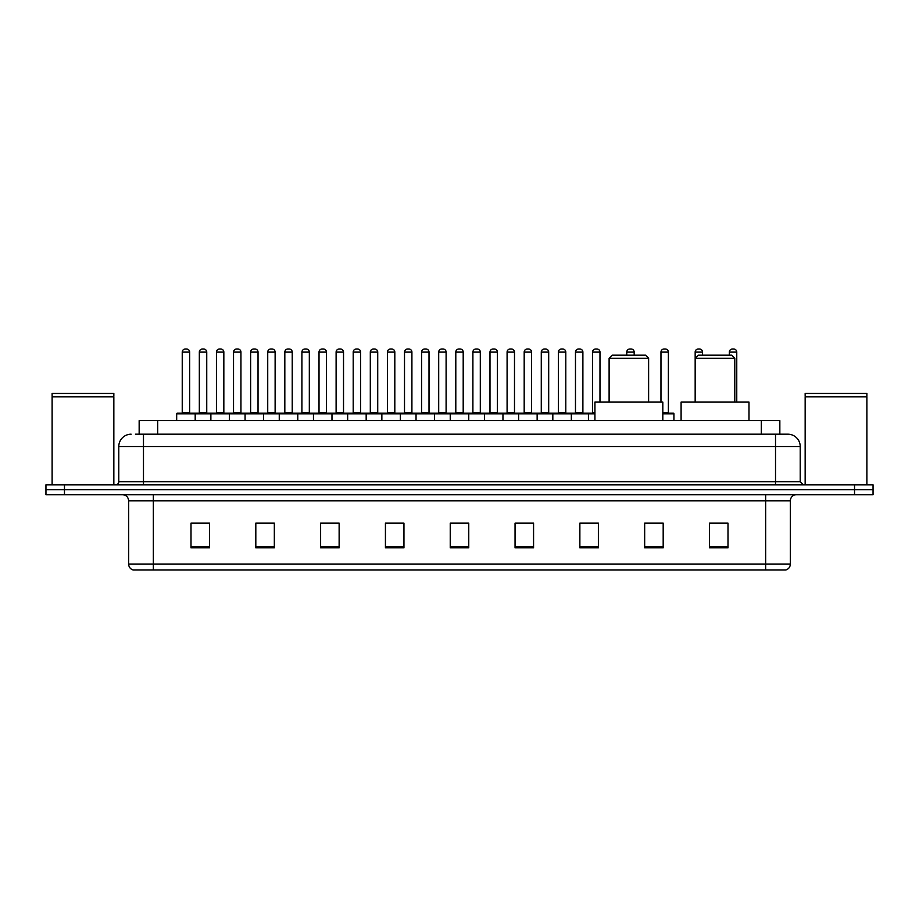 <?xml version="1.0" encoding="UTF-8"?>
<svg xmlns="http://www.w3.org/2000/svg" width="919" height="919" viewBox="0 0 919 919"><rect width="100%" height="100%" fill="white"/><g stroke="black" fill="none" stroke-linecap="round" stroke-linejoin="round"><path stroke-width="1.38" d="M139.16 434.193L139.16 420.615L779.84 420.615L779.84 434.193M135.736 434.193L783.551 434.193M135.449 434.193L143.479 434.193L143.479 446.542L118.781 446.542L118.781 481.717A3.09 3.09 0 0 1 115.702 484.807M131.13 434.193A12.349 12.349 0 0 0 118.781 446.542M800.219 446.542L775.521 446.542L775.521 434.193L787.87 434.193A12.349 12.349 0 0 1 800.219 446.542L800.219 481.717L803.298 484.807M64.468 484.807L45.95 484.807L45.95 489.747L64.468 489.747L45.95 489.747L45.95 494.686L64.468 494.686L64.468 489.747L854.532 489.747L64.468 489.747L64.468 484.807L854.532 484.807L854.532 489.747L873.05 489.747L854.532 489.747L854.532 494.686L64.468 494.686M873.05 484.807L873.05 489.747L873.05 484.807L854.532 484.807M785.584 569.987L765.653 569.987L765.653 564.059L790.34 564.059L790.34 500.855A6.169 6.169 0 0 1 796.509 494.686M785.4 569.987L133.106 569.987A6.169 6.169 0 0 1 128.66 564.059L128.66 500.855C128.292 497.11 126.236 495.054 122.491 494.686M727.997 547.827L727.997 523.141L709.479 523.141L709.479 547.827L727.997 547.827M663.185 547.827L663.185 523.141L644.667 523.141L644.667 547.827L663.185 547.827M598.384 547.827L598.384 523.141L579.866 523.141L579.866 547.827L598.384 547.827M533.571 547.827L533.571 523.141L515.054 523.141L515.054 547.827L533.571 547.827M209.521 547.827L209.521 523.141L191.003 523.141L191.003 547.827L209.521 547.827M274.333 547.827L274.333 523.141L255.815 523.141L255.815 547.827L274.333 547.827M339.134 547.827L339.134 523.141L320.616 523.141L320.616 547.827L339.134 547.827M403.946 547.827L403.946 523.141L385.429 523.141L385.429 547.827L403.946 547.827M468.759 547.827L468.759 523.141L450.241 523.141L450.241 547.827L468.759 547.827M873.05 494.686L873.05 489.747L873.05 494.686L854.532 494.686M591.652 523.267L583.806 523.267M660.037 523.267L651.089 523.267M403.579 523.267L395.744 523.267M386.485 523.267L403.946 523.267M335.194 523.267L327.348 523.267M266.797 523.267L258.963 523.267M198.412 523.267L207.671 523.267M515.054 523.267L532.515 523.267M523.256 523.267L515.421 523.267M454.871 523.267L464.129 523.267M339.134 523.267L320.616 523.267M274.333 523.267L255.815 523.267M598.384 523.267L579.866 523.267M663.185 523.267L644.667 523.267M727.997 523.267L709.479 523.267M52.119 396.847L113.841 396.847L52.119 396.847L52.119 484.807M113.841 396.847L113.841 484.807M113.542 396.537L52.429 396.537M113.841 396.238L113.841 393.458L52.119 393.458L52.119 396.238M609.113 358.272L648.619 358.272L645.54 355.182L612.203 355.182L609.113 358.272L609.113 402.097M648.619 358.272L648.619 402.097M662.817 420.615L662.817 402.097L594.926 402.097L594.926 420.615M695.281 358.272L734.786 358.272L731.708 355.182L698.371 355.182L695.281 358.272L695.281 402.097M734.786 358.272L734.786 402.097M748.985 420.615L748.985 402.097L681.094 402.097L681.094 420.615M805.159 396.847L866.881 396.847L805.159 396.847L805.159 484.807M866.881 396.847L866.881 484.807M866.571 396.537L805.458 396.537M866.881 396.238L866.881 393.458L805.159 393.458L805.159 396.238M594.926 413.826L176.678 413.826A0.62 0.62 0 0 1 177.298 413.205L194.587 413.205A0.62 0.62 0 0 1 195.196 413.826L195.196 420.615M190.256 413.205A0.62 0.62 0 0 1 189.647 412.585L182.238 412.585L182.238 352.103A3.09 3.09 0 0 1 185.328 349.013L186.557 349.013A3.09 3.09 0 0 1 189.647 352.103L182.238 352.103A3.09 3.09 0 0 1 185.328 349.013L186.557 349.013A3.09 3.09 0 0 1 189.647 352.103L189.647 412.585A0.62 0.62 0 0 0 190.256 413.205L181.617 413.205A0.62 0.62 0 0 0 182.238 412.585A0.62 0.62 0 0 1 181.617 413.205M194.587 413.205L177.298 413.205A0.62 0.62 0 0 0 176.678 413.826L176.678 420.615M210.876 420.615L210.876 413.826A0.62 0.62 0 0 1 211.496 413.205L228.774 413.205A0.62 0.62 0 0 1 229.394 413.826L229.394 420.615M224.454 413.205A0.62 0.62 0 0 1 223.834 412.585L216.436 412.585L216.436 352.103A3.09 3.09 0 0 1 219.515 349.013L220.755 349.013A3.09 3.09 0 0 1 223.834 352.103L216.436 352.103A3.09 3.09 0 0 1 219.515 349.013L220.755 349.013A3.09 3.09 0 0 1 223.834 352.103L223.834 412.585A0.62 0.62 0 0 0 224.454 413.205L215.816 413.205A0.62 0.62 0 0 0 216.436 412.585A0.62 0.62 0 0 1 215.816 413.205M245.074 420.615L245.074 413.826A0.62 0.62 0 0 1 245.683 413.205L262.972 413.205A0.62 0.62 0 0 1 263.592 413.826L263.592 420.615M258.653 413.205A0.62 0.62 0 0 1 258.032 412.585L250.623 412.585L250.623 352.103A3.09 3.09 0 0 1 253.713 349.013L254.942 349.013A3.09 3.09 0 0 1 258.032 352.103L250.623 352.103A3.09 3.09 0 0 1 253.713 349.013L254.942 349.013A3.09 3.09 0 0 1 258.032 352.103L258.032 412.585A0.62 0.62 0 0 0 258.653 413.205L250.014 413.205A0.62 0.62 0 0 0 250.623 412.585A0.62 0.62 0 0 1 250.014 413.205M279.261 420.615L279.261 413.826A0.62 0.62 0 0 1 279.881 413.205L297.17 413.205A0.62 0.62 0 0 1 297.779 413.826L297.779 420.615M292.851 413.205A0.62 0.62 0 0 1 292.231 412.585L284.821 412.585L284.821 352.103A3.09 3.09 0 0 1 287.911 349.013L289.14 349.013A3.09 3.09 0 0 1 292.231 352.103L284.821 352.103A3.09 3.09 0 0 1 287.911 349.013L289.14 349.013A3.09 3.09 0 0 1 292.231 352.103L292.231 412.585A0.62 0.62 0 0 0 292.851 413.205L284.201 413.205A0.62 0.62 0 0 0 284.821 412.585A0.62 0.62 0 0 1 284.201 413.205M313.459 420.615L313.459 413.826A0.62 0.62 0 0 1 314.08 413.205L331.357 413.205A0.62 0.62 0 0 1 331.977 413.826L331.977 420.615M327.038 413.205A0.62 0.62 0 0 1 326.429 412.585L319.019 412.585L319.019 352.103A3.09 3.09 0 0 1 322.098 349.013L323.339 349.013A3.09 3.09 0 0 1 326.429 352.103L319.019 352.103A3.09 3.09 0 0 1 322.098 349.013L323.339 349.013A3.09 3.09 0 0 1 326.429 352.103L326.429 412.585A0.62 0.62 0 0 0 327.038 413.205L318.399 413.205A0.62 0.62 0 0 0 319.019 412.585A0.62 0.62 0 0 1 318.399 413.205M347.658 420.615L347.658 413.826A0.62 0.62 0 0 1 348.278 413.205L365.555 413.205A0.62 0.62 0 0 1 366.176 413.826L366.176 420.615M361.236 413.205A0.62 0.62 0 0 1 360.616 412.585L353.206 412.585L353.206 352.103A3.09 3.09 0 0 1 356.296 349.013L357.537 349.013A3.09 3.09 0 0 1 360.616 352.103L353.206 352.103A3.09 3.09 0 0 1 356.296 349.013L357.537 349.013A3.09 3.09 0 0 1 360.616 352.103L360.616 412.585A0.62 0.62 0 0 0 361.236 413.205L352.597 413.205A0.62 0.62 0 0 0 353.206 412.585A0.62 0.62 0 0 1 352.597 413.205M381.856 420.615L381.856 413.826A0.62 0.62 0 0 1 382.465 413.205L399.754 413.205A0.62 0.62 0 0 1 400.374 413.826L400.374 420.615M395.434 413.205A0.62 0.62 0 0 1 394.814 412.585L387.404 412.585L387.404 352.103A3.09 3.09 0 0 1 390.495 349.013L391.724 349.013A3.09 3.09 0 0 1 394.814 352.103L387.404 352.103A3.09 3.09 0 0 1 390.495 349.013L391.724 349.013A3.09 3.09 0 0 1 394.814 352.103L394.814 412.585A0.62 0.62 0 0 0 395.434 413.205L386.784 413.205A0.62 0.62 0 0 0 387.404 412.585A0.62 0.62 0 0 1 386.784 413.205M416.043 420.615L416.043 413.826A0.62 0.62 0 0 1 416.663 413.205L433.952 413.205A0.62 0.62 0 0 1 434.561 413.826L434.561 420.615M429.621 413.205A0.62 0.62 0 0 1 429.012 412.585L421.603 412.585L421.603 352.103A3.09 3.09 0 0 1 424.693 349.013L425.922 349.013A3.09 3.09 0 0 1 429.012 352.103L421.603 352.103A3.09 3.09 0 0 1 424.693 349.013L425.922 349.013A3.09 3.09 0 0 1 429.012 352.103L429.012 412.585A0.62 0.62 0 0 0 429.621 413.205L420.982 413.205A0.62 0.62 0 0 0 421.603 412.585A0.62 0.62 0 0 1 420.982 413.205M450.241 420.615L450.241 413.826A0.62 0.62 0 0 1 450.861 413.205L468.139 413.205A0.62 0.62 0 0 1 468.759 413.826L468.759 420.615M463.819 413.205A0.62 0.62 0 0 1 463.199 412.585L455.801 412.585L455.801 352.103A3.09 3.09 0 0 1 458.88 349.013L460.12 349.013A3.09 3.09 0 0 1 463.199 352.103L455.801 352.103A3.09 3.09 0 0 1 458.88 349.013L460.12 349.013A3.09 3.09 0 0 1 463.199 352.103L463.199 412.585A0.62 0.62 0 0 0 463.819 413.205L455.181 413.205A0.62 0.62 0 0 0 455.801 412.585A0.62 0.62 0 0 1 455.181 413.205M484.439 420.615L484.439 413.826A0.62 0.62 0 0 1 485.048 413.205L502.337 413.205A0.62 0.62 0 0 1 502.957 413.826L502.957 420.615M498.018 413.205A0.62 0.62 0 0 1 497.397 412.585L489.988 412.585L489.988 352.103A3.09 3.09 0 0 1 493.078 349.013L494.307 349.013A3.09 3.09 0 0 1 497.397 352.103L489.988 352.103A3.09 3.09 0 0 1 493.078 349.013L494.307 349.013A3.09 3.09 0 0 1 497.397 352.103L497.397 412.585A0.62 0.62 0 0 0 498.018 413.205L489.379 413.205A0.62 0.62 0 0 0 489.988 412.585A0.62 0.62 0 0 1 489.379 413.205M518.626 420.615L518.626 413.826A0.62 0.62 0 0 1 519.246 413.205L536.535 413.205A0.62 0.62 0 0 1 537.144 413.826L537.144 420.615M532.216 413.205A0.62 0.62 0 0 1 531.596 412.585L524.186 412.585L524.186 352.103A3.09 3.09 0 0 1 527.276 349.013L528.505 349.013A3.09 3.09 0 0 1 531.596 352.103L524.186 352.103A3.09 3.09 0 0 1 527.276 349.013L528.505 349.013A3.09 3.09 0 0 1 531.596 352.103L531.596 412.585A0.62 0.62 0 0 0 532.216 413.205L523.566 413.205A0.62 0.62 0 0 0 524.186 412.585A0.62 0.62 0 0 1 523.566 413.205M552.824 420.615L552.824 413.826A0.62 0.62 0 0 1 553.445 413.205L570.722 413.205A0.62 0.62 0 0 1 571.342 413.826L571.342 420.615M566.403 413.205A0.62 0.62 0 0 1 565.794 412.585L558.384 412.585L558.384 352.103A3.09 3.09 0 0 1 561.463 349.013L562.704 349.013A3.09 3.09 0 0 1 565.794 352.103L558.384 352.103A3.09 3.09 0 0 1 561.463 349.013L562.704 349.013A3.09 3.09 0 0 1 565.794 352.103L565.794 412.585A0.62 0.62 0 0 0 566.403 413.205L557.764 413.205A0.62 0.62 0 0 0 558.384 412.585A0.62 0.62 0 0 1 557.764 413.205M211.68 413.205L194.391 413.205M199.331 352.103A3.09 3.09 0 0 1 202.421 349.013L203.65 349.013A3.09 3.09 0 0 1 206.741 352.103L199.331 352.103L199.331 412.585A0.62 0.62 0 0 1 198.722 413.205M206.741 352.103L206.741 412.585A0.62 0.62 0 0 0 207.361 413.205M245.878 413.205L228.59 413.205M233.529 352.103A3.09 3.09 0 0 1 236.62 349.013L237.849 349.013A3.09 3.09 0 0 1 240.939 352.103L233.529 352.103L233.529 412.585A0.62 0.62 0 0 1 232.909 413.205M240.939 352.103L240.939 412.585A0.62 0.62 0 0 0 241.548 413.205M280.065 413.205L262.788 413.205M267.728 352.103A3.09 3.09 0 0 1 270.806 349.013L272.047 349.013A3.09 3.09 0 0 1 275.126 352.103L267.728 352.103L267.728 412.585A0.62 0.62 0 0 1 267.107 413.205M275.126 352.103L275.126 412.585A0.62 0.62 0 0 0 275.746 413.205M314.264 413.205L296.986 413.205M301.914 352.103A3.09 3.09 0 0 1 305.005 349.013L306.245 349.013A3.09 3.09 0 0 1 309.324 352.103L301.914 352.103L301.914 412.585A0.62 0.62 0 0 1 301.306 413.205M309.324 352.103L309.324 412.585A0.62 0.62 0 0 0 309.944 413.205M348.462 413.205L331.173 413.205M336.113 352.103A3.09 3.09 0 0 1 339.203 349.013L340.432 349.013A3.09 3.09 0 0 1 343.522 352.103L336.113 352.103L336.113 412.585A0.62 0.62 0 0 1 335.492 413.205M343.522 352.103L343.522 412.585A0.62 0.62 0 0 0 344.143 413.205M382.649 413.205L365.371 413.205M370.311 352.103A3.09 3.09 0 0 1 373.39 349.013L374.63 349.013A3.09 3.09 0 0 1 377.72 352.103L370.311 352.103L370.311 412.585A0.62 0.62 0 0 1 369.691 413.205M377.72 352.103L377.72 412.585A0.62 0.62 0 0 0 378.329 413.205M416.847 413.205L399.57 413.205M404.509 352.103A3.09 3.09 0 0 1 407.588 349.013L408.829 349.013A3.09 3.09 0 0 1 411.907 352.103L404.509 352.103L404.509 412.585A0.62 0.62 0 0 1 403.889 413.205M411.907 352.103L411.907 412.585A0.62 0.62 0 0 0 412.528 413.205M451.045 413.205L433.757 413.205M438.696 352.103A3.09 3.09 0 0 1 441.786 349.013L443.015 349.013A3.09 3.09 0 0 1 446.106 352.103L438.696 352.103L438.696 412.585A0.62 0.62 0 0 1 438.087 413.205M446.106 352.103L446.106 412.585A0.62 0.62 0 0 0 446.726 413.205M485.243 413.205L467.955 413.205M472.894 352.103A3.09 3.09 0 0 1 475.985 349.013L477.214 349.013A3.09 3.09 0 0 1 480.304 352.103L472.894 352.103L472.894 412.585A0.62 0.62 0 0 1 472.274 413.205M480.304 352.103L480.304 412.585A0.62 0.62 0 0 0 480.913 413.205M519.43 413.205L502.153 413.205M507.093 352.103A3.09 3.09 0 0 1 510.171 349.013L511.412 349.013A3.09 3.09 0 0 1 514.491 352.103L507.093 352.103L507.093 412.585A0.62 0.62 0 0 1 506.472 413.205M514.491 352.103L514.491 412.585A0.62 0.62 0 0 0 515.111 413.205M553.629 413.205L536.351 413.205M541.28 352.103A3.09 3.09 0 0 1 544.37 349.013L545.61 349.013A3.09 3.09 0 0 1 548.689 352.103L541.28 352.103L541.28 412.585A0.62 0.62 0 0 1 540.671 413.205M548.689 352.103L548.689 412.585A0.62 0.62 0 0 0 549.309 413.205M588.436 420.615L588.436 413.826A0.62 0.62 0 0 0 587.827 413.205L570.538 413.205M575.478 352.103A3.09 3.09 0 0 1 578.568 349.013L579.797 349.013A3.09 3.09 0 0 1 582.887 352.103L575.478 352.103L575.478 412.585A0.62 0.62 0 0 1 574.857 413.205M582.887 352.103L582.887 412.585A0.62 0.62 0 0 0 583.508 413.205M211.496 413.205L228.774 413.205M245.683 413.205L262.972 413.205M279.881 413.205L297.17 413.205M314.08 413.205L331.357 413.205M348.278 413.205L365.555 413.205M382.465 413.205L399.754 413.205M416.663 413.205L433.952 413.205M450.861 413.205L468.139 413.205M485.048 413.205L502.337 413.205M519.246 413.205L536.535 413.205M553.445 413.205L570.722 413.205M587.643 413.205L594.926 413.205M592.571 352.103A3.09 3.09 0 0 1 595.661 349.013L596.902 349.013A3.09 3.09 0 0 1 599.981 352.103L592.571 352.103L592.571 412.585A0.62 0.62 0 0 1 591.962 413.205M599.981 352.103L599.981 402.097M634.179 355.182L634.179 352.103A3.09 3.09 0 0 0 631.089 349.013L629.86 349.013A3.09 3.09 0 0 0 626.769 352.103L626.769 355.182M673.926 420.615L673.926 413.826A0.62 0.62 0 0 0 673.317 413.205L662.817 413.205M668.377 352.103L660.968 352.103A3.09 3.09 0 0 1 664.058 349.013L665.287 349.013A3.09 3.09 0 0 1 668.377 352.103L668.377 412.585A0.62 0.62 0 0 0 668.986 413.205M660.968 352.103L660.968 402.097M702.564 355.182L702.564 352.103A3.09 3.09 0 0 0 699.485 349.013L698.245 349.013A3.09 3.09 0 0 0 695.166 352.103L695.166 402.097M736.762 402.097L736.762 352.103A3.09 3.09 0 0 0 733.672 349.013L732.443 349.013A3.09 3.09 0 0 0 729.353 352.103L729.353 355.182M157.677 434.193L157.677 420.615M761.323 434.193L761.323 420.615M143.479 484.807L143.479 481.717L800.219 481.717M118.781 481.717L143.479 481.717L143.479 446.542L775.521 446.542L775.521 484.807M765.653 494.686L765.653 500.855L128.66 500.855M790.34 500.855L765.653 500.855L765.653 564.059L153.347 564.059L153.347 569.987M128.66 564.059L153.347 564.059L153.347 494.686M468.759 546.966L450.241 546.966M403.946 546.966L385.429 546.966M339.134 546.966L320.616 546.966M274.333 546.966L255.815 546.966M209.521 546.966L191.003 546.966M533.571 546.966L515.054 546.966M598.384 546.966L579.866 546.966M663.185 546.966L644.667 546.966M727.997 546.966L709.479 546.966M199.331 412.585L206.741 412.585M233.529 412.585L240.939 412.585M267.728 412.585L275.126 412.585M301.914 412.585L309.324 412.585M336.113 412.585L343.522 412.585M370.311 412.585L377.72 412.585M404.509 412.585L411.907 412.585M438.696 412.585L446.106 412.585M472.894 412.585L480.304 412.585M507.093 412.585L514.491 412.585M541.28 412.585L548.689 412.585M575.478 412.585L582.887 412.585M592.571 412.585L594.926 412.585M634.179 352.103L626.769 352.103M673.926 413.826L662.817 413.826M662.817 412.585L668.377 412.585M702.564 352.103L695.166 352.103M736.762 352.103L729.353 352.103M785.894 569.987C788.686 568.999 790.168 567.023 790.34 564.059"/></g></svg>
